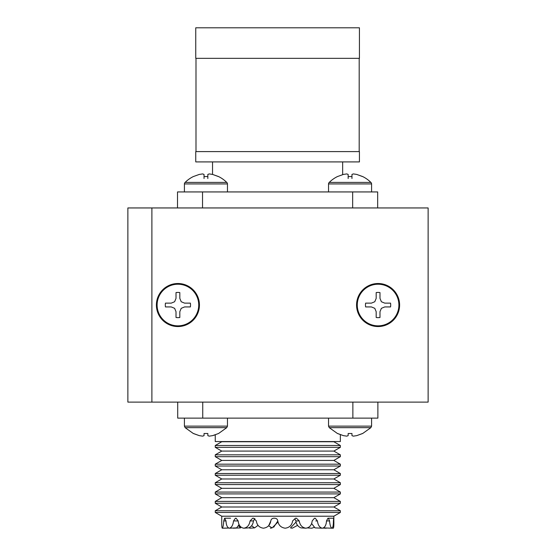 <?xml version="1.0" encoding="UTF-8"?>
<svg xmlns="http://www.w3.org/2000/svg" width="556" height="556" viewBox="0 0 556 556"><rect width="100%" height="100%" fill="white"/><g stroke="black" fill="none" stroke-linecap="round" stroke-linejoin="round"><path stroke-width="0.83" d="M127.873 207.951L127.873 402.113L151.892 402.113L151.892 207.951L127.873 207.951M151.892 207.951L428.127 207.951L428.127 402.113L151.892 402.113M177.913 317.643A12.607 12.607 0 0 0 179.817 317.497L179.817 311.694L181.214 308.33L184.578 306.933L190.381 306.933A12.607 12.607 0 0 0 190.381 303.131L184.578 303.131L181.214 301.734L179.817 298.37L179.817 292.567A12.607 12.607 0 0 0 176.016 292.567L176.016 298.37L174.619 301.734L171.255 303.131L165.452 303.131A12.607 12.607 0 0 0 165.452 306.933L171.255 306.933L174.619 308.33L176.016 311.694L176.016 317.497A12.607 12.607 0 0 0 177.913 317.643M177.913 325.844A20.815 20.815 0 0 0 198.728 305.035A20.815 20.815 0 0 0 177.913 284.22A20.815 20.815 0 0 0 157.105 305.035A20.815 20.815 0 0 0 177.913 325.844M177.913 326.553A21.517 21.517 0 0 0 199.437 305.035A21.517 21.517 0 0 0 177.913 283.511A21.517 21.517 0 0 0 156.396 305.035A21.517 21.517 0 0 0 177.913 326.553A21.517 21.517 0 0 1 156.396 305.035A21.517 21.517 0 0 1 177.913 283.511M190.381 306.933L184.578 306.933M176.016 317.497L176.016 311.694M165.452 303.131L171.255 303.131M179.817 292.567L179.817 298.37M337.45 176.558L343.399 174.431L346.763 173.917L348.16 174.431L348.16 176.558L351.962 176.558L351.962 174.431L353.359 173.917L356.723 174.431L362.672 176.558A31.06 31.06 0 0 1 370.873 182.41L329.249 182.41A31.06 31.06 0 0 1 337.45 176.558L337.596 176.558M371.582 191.938L371.582 183.932A2.002 2.002 0 0 0 370.873 182.41M328.54 191.938L328.54 183.932A2.002 2.002 0 0 1 329.249 182.41M362.526 176.558L356.723 174.431L353.359 173.917L351.962 174.431L351.962 178.525M351.962 176.558L348.16 176.558M348.16 178.525L348.16 174.431L346.763 173.917L343.399 174.431M209.237 436.147L212.6 435.633L209.237 436.147L207.84 435.633L207.84 433.506L204.038 433.506L204.038 435.633L202.641 436.147L199.277 435.633L193.328 433.506L185.127 427.654L226.751 427.654L218.55 433.506L212.6 435.633L215.248 434.827L215.248 441.547L340.355 441.547L340.355 434.681M193.474 433.506L199.277 435.633L202.641 436.147L199.277 435.633M378.087 317.643A12.607 12.607 0 0 0 379.984 317.497L379.984 311.694L381.381 308.33L384.745 306.933L390.548 306.933A12.607 12.607 0 0 0 390.548 303.131L384.745 303.131L381.381 301.734L379.984 298.37L379.984 292.567A12.607 12.607 0 0 0 376.183 292.567L376.183 298.37L374.786 301.734L371.422 303.131L365.619 303.131A12.607 12.607 0 0 0 365.619 306.933L371.422 306.933L374.786 308.33L376.183 311.694L376.183 317.497A12.607 12.607 0 0 0 378.087 317.643M378.087 325.844A20.815 20.815 0 0 0 398.895 305.035A20.815 20.815 0 0 0 378.087 284.22A20.815 20.815 0 0 0 357.272 305.035A20.815 20.815 0 0 0 378.087 325.844M378.087 326.553A21.517 21.517 0 0 0 399.604 305.035A21.517 21.517 0 0 0 378.087 283.511A21.517 21.517 0 0 0 356.563 305.035A21.517 21.517 0 0 0 378.087 326.553A21.517 21.517 0 0 1 356.563 305.035A21.517 21.517 0 0 1 378.087 283.511M390.548 306.933L384.745 306.933M376.183 317.497L376.183 311.694M365.619 303.131L371.422 303.131M379.984 292.567L379.984 298.37M193.328 176.558L199.277 174.431L202.641 173.917L204.038 174.431L204.038 176.558L207.84 176.558L207.84 174.431L209.237 173.917L212.6 174.431L218.55 176.558A31.06 31.06 0 0 1 226.751 182.41L185.127 182.41A31.06 31.06 0 0 1 193.328 176.558L193.474 176.558M227.46 191.938L227.46 183.932A2.002 2.002 0 0 0 226.751 182.41M184.418 191.938L184.418 183.932A2.002 2.002 0 0 1 185.127 182.41M218.404 176.558L212.6 174.431L209.237 173.917L207.84 174.431L207.84 178.525M207.84 176.558L204.038 176.558M204.038 178.525L204.038 174.431L202.641 173.917L199.277 174.431M353.359 436.147L356.723 435.633L353.359 436.147L351.962 435.633L351.962 433.506L348.16 433.506L348.16 435.633L346.763 436.147L343.399 435.633L337.45 433.506L329.249 427.654L370.873 427.654L362.672 433.506L356.723 435.633L362.526 433.506M337.596 433.506L343.399 435.633L346.763 436.147L343.399 435.633M195.754 151.593L359.433 151.593L359.433 161.914L195.754 161.914L195.754 151.593M212.538 161.914L212.538 174.417M342.649 161.914L342.649 174.633M359.19 151.593L359.19 58.345M195.997 151.593L195.997 58.345M195.754 27.8L359.433 27.8L359.433 58.345L195.754 58.345L195.754 27.8M177.51 207.951L177.51 191.938L377.677 191.938L377.677 207.951M297.55 525.357L292.213 528.2L290.489 527.887L295.604 522.515M268.583 525.781L272.113 527.887L277.507 522.515M251.555 525.781L254.599 527.887L258.047 525.357M238.524 525.781L240.616 527.887L233.277 528.2M333.85 520.388L333.85 516.211L221.754 516.211L221.754 521.062C221.663 525.232 221.823 527.616 222.247 528.2C222.956 527.637 223.456 525.212 223.748 520.937L224.617 518.213L226.014 520.937C226.202 525.177 227.3 527.595 229.308 528.2C231.588 527.637 232.999 525.212 233.534 520.937L235.438 518.213L236.105 518.213L238.163 520.937C238.6 525.177 240.463 527.595 243.757 528.2C247.26 527.637 249.359 525.212 250.061 520.937L252.709 518.213L253.605 518.213L256.337 520.937C256.962 525.177 259.311 527.595 263.384 528.2C267.575 527.637 270.049 525.212 270.807 520.937C271.106 519.262 272.099 518.352 273.795 518.213L274.796 518.213C276.492 518.352 277.493 519.262 277.785 520.937C278.5 525.177 280.975 527.595 285.207 528.2C289.454 527.637 291.921 525.212 292.623 520.937L295.493 518.213L296.445 518.213L299.239 520.937C299.934 525.177 302.151 527.595 305.904 528.2C309.553 527.637 311.645 525.212 312.173 520.937L314.501 518.213L315.252 518.213L317.42 520.937C317.99 525.177 319.624 527.595 322.32 528.2C324.822 527.637 326.212 525.212 326.497 520.937L327.915 518.213L328.36 518.213L329.576 520.937C329.937 525.177 330.73 527.595 331.96 528.2C332.926 527.637 333.412 525.212 333.405 520.937L333.704 518.213L333.85 520.868M221.754 516.211L215.248 512.451L215.248 510.755L340.355 510.755L340.355 512.451L215.248 512.451M333.85 516.211L340.355 512.451M340.355 510.755L333.85 507.002L221.754 507.002L215.248 510.755M221.754 507.002L215.248 503.243L215.248 501.415L340.355 501.415L340.355 503.243L215.248 503.243M333.85 507.002L340.355 503.243M340.355 501.415L333.85 497.662L221.754 497.662L215.248 501.415M221.754 497.662L215.248 493.902L215.248 492.074L340.355 492.074L340.355 493.902L215.248 493.902M333.85 497.662L340.355 493.902M340.355 492.074L333.85 488.321L221.754 488.321L215.248 492.074M221.754 488.321L215.248 484.561L215.248 482.733L340.355 482.733L340.355 484.561L215.248 484.561M333.85 488.321L340.355 484.561M340.355 482.733L333.85 478.98L221.754 478.98L215.248 482.733M221.754 478.98L215.248 475.22L215.248 473.524L340.355 473.524L340.355 475.22L215.248 475.22M333.85 478.98L340.355 475.22M340.355 473.524L333.85 469.771L221.754 469.771L215.248 473.524M221.754 469.771L215.248 466.011L215.248 464.184L340.355 464.184L340.355 466.011L215.248 466.011M333.85 469.771L340.355 466.011M340.355 464.184L333.85 460.431L221.754 460.431L215.248 464.184M221.754 460.431L215.248 456.671L215.248 454.843L340.355 454.843L340.355 456.671L215.248 456.671M333.85 460.431L340.355 456.671M340.355 454.843L333.85 451.09L221.754 451.09L215.248 454.843M221.754 451.09L215.248 447.33L215.248 445.502L340.355 445.502L340.355 447.33L215.248 447.33M333.85 451.09L340.355 447.33M340.355 445.502L333.85 441.749L221.754 441.749L215.248 445.502M377.885 402.113L377.885 418.126L177.718 418.126L177.718 402.113M333.85 521.062C333.941 525.232 333.774 527.616 333.357 528.2L332.029 528.179M314.182 527.394L311.846 528.2L306.94 527.887M277.798 521.062L273.684 527.234M230.559 518.213L224.944 518.213L230.559 518.213M333.767 518.213L328.36 518.213M239.066 524.593L236.647 527.887L229.308 528.2M254.863 518.546L253.46 520.937C252.98 524.454 251.381 526.775 248.657 527.887L243.757 528.2M270.807 520.937L268.715 525.642M277.785 520.937C277.493 519.262 276.499 518.352 274.796 518.213M305.904 528.2L300.998 527.887C298.058 526.747 296.348 524.426 295.868 520.937L294.882 518.915M322.32 528.2L314.981 527.887L311.721 523.669M323.3 527.887L331.96 528.2M322.821 528.103L326.289 528.2M222.247 528.2L228.676 528.005M272.113 527.887L270.39 528.2M254.599 527.887L249.693 528.2M223.637 528.2L228.801 528.061M328.54 183.932L371.582 183.932M227.46 418.126L227.46 426.132L184.418 426.132L185.127 427.654L193.328 433.506M184.418 183.932L227.46 183.932M371.582 418.126L371.582 426.132L328.54 426.132L329.249 427.654M352.657 207.951L352.657 191.938M202.53 191.938L202.53 207.951M202.738 402.113L202.738 418.126M352.865 418.126L352.865 402.113M326.497 520.937L329.576 520.937L326.497 520.937M333.405 520.937L333.85 520.937M315.78 520.937L317.42 520.937M223.748 520.937L226.014 520.937M233.534 520.937L238.163 520.937M250.061 520.937L253.46 520.937M295.868 520.937L299.239 520.937M227.46 426.132L226.751 427.654M184.418 418.126L184.418 426.132M371.582 426.132L370.873 427.654L362.672 433.506M328.54 418.126L328.54 426.132"/></g></svg>
